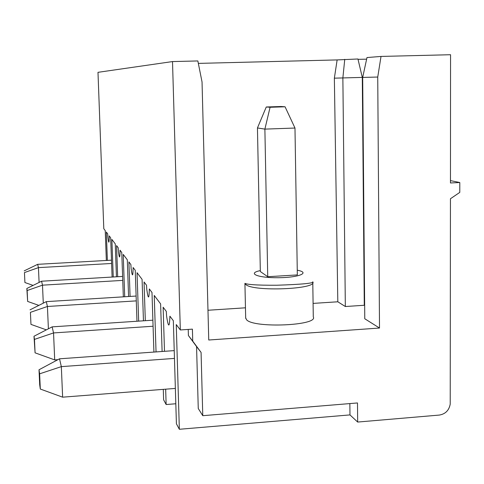 <?xml version="1.0" encoding="UTF-8"?>
<svg xmlns="http://www.w3.org/2000/svg" width="484" height="484" viewBox="0 0 484 484"><rect width="100%" height="100%" fill="white"/><g stroke="black" fill="none" stroke-linecap="round" stroke-linejoin="round"><path stroke-width="0.73" d="M128.575 296.517L127.304 259.811L123.22 254.409L124.709 296.759M136.972 321.243L135.248 270.326L133.124 267.513C132.997 276.993 132.332 277.314 131.116 268.481L130.88 264.548L128.889 261.911L130.081 296.426M138.666 321.128L137.039 272.692L142.078 279.359L143.452 320.813M153.906 352.074L151.994 292.475L149.332 288.954C149.09 299.505 148.243 299.669 146.779 289.444L146.525 285.245L144.044 281.966L145.321 320.692M156.042 351.916L154.239 295.452L160.621 303.898L162.11 351.487M165.667 389.178L166.139 404.533L163.616 399.802L163.289 389.366M379.51 328.043L364.773 318.762L362.679 77.434L366.975 57.554L381.023 56.434L377.738 77.041L379.51 328.043L208.749 340.01L202.04 81.971L197.853 60.948L172.51 61.571L180.326 329.961L192.402 329.138L192.735 341.129L201.072 352.412L202.772 415.689L357.488 402.954L357.67 422.054L349.974 414.909L179.346 429.278L176.412 423.784L173.339 320.717L169.902 316.173C169.491 328.031 168.384 327.958 166.575 315.937L166.302 311.406L163.132 307.213L164.493 351.317M179.346 429.278L176.255 324.57L180.326 329.961M172.51 61.571L97.986 72.328L103.8 228.714L105.234 230.614L106.341 260.471M112.1 277.054L110.667 237.807L109.227 235.902C109.227 243.748 108.785 244.245 107.908 237.402L107.696 233.875L106.329 232.066L107.375 260.416M113.244 276.987L111.877 239.405L115.252 243.869L116.438 276.8M123.329 296.843L121.762 252.485L120.032 250.192C119.978 258.783 119.439 259.212 118.417 251.474L118.193 247.76L116.559 245.594L117.672 276.727M267.731 276.715L264.881 129.119L257.446 127.951L260.338 271.536L267.731 276.715L297.333 274.924L294.98 128.036L264.881 129.119L270.084 107.273L266.267 106.994L257.446 127.951M270.084 107.273L285.07 106.789L294.98 128.036M285.07 106.789L281.047 106.51L266.267 106.994M357.67 422.054L439.321 415.072C445.401 414.038 449.037 410.39 450.217 404.128L450.447 198.749L459.782 192.39L459.8 182.535L450.465 180.605M166.139 404.533L175.819 403.759M198.343 63.392L337.136 59.919L357.942 58.987L362.298 77.404L334.359 78.166L337.814 301.786L313.087 303.401M358.027 59.344L366.63 59.157M459.8 182.535L450.459 182.964L450.562 54.722L381.023 56.434M38.847 305.398L27.649 301.435L27.146 290.533L42.489 285.167L122.748 280.387M27.146 290.533L26.838 288.488L41.576 281.21L42.489 285.167L43.288 303.153M27.649 301.435L26.838 288.488M41.576 281.21L122.609 276.437M33.087 285.403L24.914 282.535L24.454 272.571L38.436 267.628L37.673 264.331L111.483 260.18M39.095 282.432L38.436 267.628L111.604 263.478M24.454 272.571L24.914 282.535M37.673 264.331L24.2 270.871M174.464 358.408L61.335 366.63L62.63 397.17L40.305 389.033L39.621 373.823L61.335 366.63L59.526 358.807L174.228 350.622M175.359 388.428L62.63 397.17M57.911 359.673L54.704 359.902L35.078 352.836L33.995 336.253L52.133 326.863L152.883 320.19M35.078 352.836L34.467 339.399L53.542 332.931L153.077 326.24M52.133 326.863L53.542 332.931L54.704 359.902M362.691 77.38L362.292 77.386M245.455 307.812L207.975 310.256M334.359 78.166L337.136 59.919M40.305 389.033L39.694 384.774L39.016 369.77L59.526 358.807M34.467 339.399L33.995 336.253M30.413 312.349L30.964 324.389L30.413 312.349L47.42 306.481L48.4 328.799M39.621 373.823L39.016 369.77M188.228 329.423L188.403 335.515L196.564 346.562L198.258 408.49L202.772 415.689M349.859 403.583L349.974 414.909M344.753 59.314L342.866 77.948L345.334 306.523L337.814 301.786M46.337 329.864L30.964 324.389M30.038 309.839L46.301 301.635L47.42 306.481L136.282 300.885M192.735 341.129L188.403 335.515M201.072 352.412L196.564 346.562M46.301 301.635L136.119 296.051M345.334 306.523L364.283 305.271L362.298 77.404M377.738 77.041L362.679 77.434M245.678 317.794L246.55 319.749C253.677 328.436 318.702 325.605 313.281 316.893L312.791 282.765M364.615 300.643L364.24 300.685M260.319 270.61C246.767 273.327 257.73 277.985 278.409 277.719C299.112 277.568 310.686 272.643 297.261 270.205M244.922 283.346C246.677 284.374 255.256 285.36 276.8 285.239C302.07 284.386 314.062 283.237 312.779 281.791C318.206 289.232 252.908 291.919 245.781 284.507L244.922 283.346L245.691 318.387M312.779 281.791L312.785 282.142"/></g></svg>
